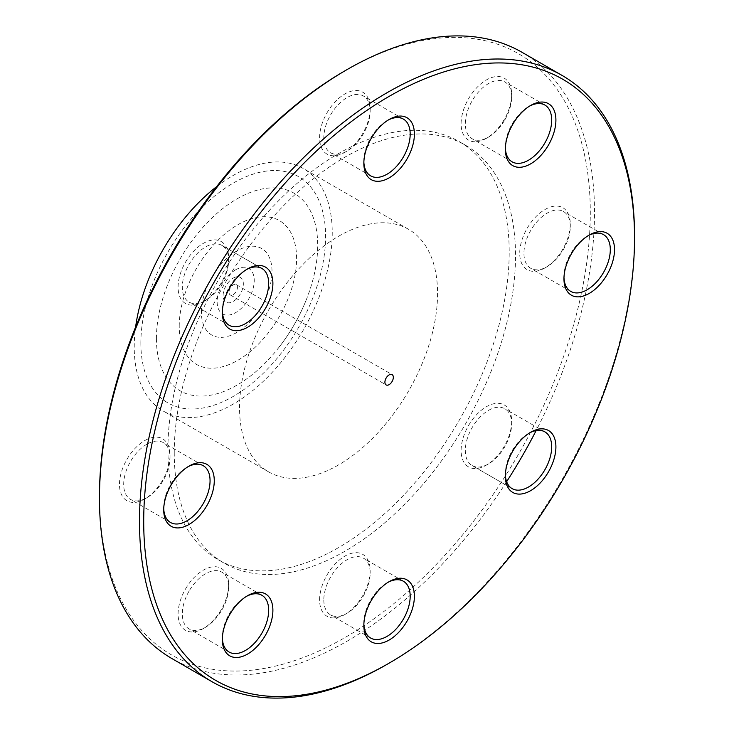 <?xml version="1.0" encoding="UTF-8"?>
<svg xmlns="http://www.w3.org/2000/svg" width="734" height="734" viewBox="0 0 734 734"><rect width="100%" height="100%" fill="white"/><g stroke="black" fill="none" stroke-linecap="round" stroke-linejoin="round"><path stroke-width="0.55" stroke-dasharray="3.67 2.75" d="M504.882 119.807A32.773 18.919 120 0 0 511.671 96.971A32.773 18.919 120 0 0 504.882 81.96A32.773 18.919 120 0 0 472.109 100.888A32.773 18.919 120 0 0 472.109 138.726A32.773 18.919 120 0 0 488.495 137.102A32.773 18.919 120 0 0 504.882 119.807M504.267 119.449A35.746 20.644 -60 0 1 486.394 138.322A35.746 20.644 -60 0 1 461.108 123.725A35.746 20.644 -60 0 1 486.394 79.942A35.746 20.644 -60 0 1 511.671 94.53A35.746 20.644 -60 0 1 504.267 119.449M99.466 495.918A347.072 200.382 120 0 0 344.879 637.607A347.072 200.382 120 0 0 590.292 212.539A347.072 200.382 120 0 0 344.879 70.849M545.004 267.882A35.746 20.644 -60 0 1 519.727 253.285A35.746 20.644 -60 0 1 545.004 209.502A35.746 20.644 -60 0 1 570.281 224.09A35.746 20.644 -60 0 1 545.004 267.882L547.114 266.662A32.773 18.919 120 0 0 570.281 226.531A32.773 18.919 120 0 0 563.501 211.53A32.773 18.919 120 0 0 530.728 230.448A32.773 18.919 120 0 0 530.728 268.286A32.773 18.919 120 0 0 547.114 266.662L545.004 267.882M319.602 599.907A35.746 20.644 -60 0 1 344.879 556.124A35.746 20.644 -60 0 1 370.156 570.722A35.746 20.644 -60 0 1 344.879 614.505A35.746 20.644 -60 0 1 319.602 599.907M144.754 440.583A35.746 20.644 -60 0 1 170.04 455.172A35.746 20.644 -60 0 1 144.754 498.964A35.746 20.644 -60 0 1 119.477 484.367A35.746 20.644 -60 0 1 144.754 440.583M370.156 108.549A35.746 20.644 -60 0 1 344.879 152.333A35.746 20.644 -60 0 1 319.602 137.744A35.746 20.644 -60 0 1 344.879 93.952A35.746 20.644 -60 0 1 370.156 108.549L370.156 110.981A32.773 18.919 120 0 0 363.376 95.98A32.773 18.919 120 0 0 330.603 114.899A32.773 18.919 120 0 0 330.603 152.745A32.773 18.919 120 0 0 346.989 151.121A32.773 18.919 120 0 0 370.156 110.981M174.252 452.74A241.312 139.322 -60 0 1 279.581 209.896A241.312 139.322 -60 0 1 465.539 145.249A241.312 139.322 -60 0 1 465.539 423.894A241.312 139.322 -60 0 1 224.228 563.207A241.312 139.322 -60 0 1 174.252 452.74M221.246 241.569A35.746 20.644 -60 0 1 228.65 257.937A35.746 20.644 -60 0 1 203.373 301.72A35.746 20.644 -60 0 1 180.013 274.837A35.746 20.644 -60 0 1 221.246 241.569M185.5 589.007A35.746 20.644 -60 0 1 213.043 566.776A35.746 20.644 -60 0 1 228.65 584.732A35.746 20.644 -60 0 1 203.373 628.524A35.746 20.644 -60 0 1 180.013 623.983A35.746 20.644 -60 0 1 185.5 589.007M468.512 466.888A35.746 20.644 -60 0 1 476.715 414.545A35.746 20.644 -60 0 1 511.671 421.334A35.746 20.644 -60 0 1 486.394 465.117A35.746 20.644 -60 0 1 468.512 466.888M505.368 148.011A32.773 18.919 -60 0 1 505.35 146.828A32.773 18.919 -60 0 1 528.517 106.696A32.773 18.919 -60 0 1 529.553 106.127M563.987 277.571A32.773 18.919 -60 0 1 563.96 276.388A32.773 18.919 -60 0 1 587.136 236.256A32.773 18.919 -60 0 1 588.163 235.687M472.109 465.53L472.109 465.53A32.773 18.919 120 0 0 488.495 463.906A32.773 18.919 120 0 0 511.671 423.766A32.773 18.919 120 0 0 504.882 408.765A32.773 18.919 120 0 0 472.109 427.683A32.773 18.919 120 0 0 472.109 465.53L512.139 488.633L472.109 465.53M505.368 474.815A32.773 18.919 -60 0 1 505.35 473.632A32.773 18.919 -60 0 1 528.517 433.5A32.773 18.919 -60 0 1 529.553 432.932M323.813 599.907A32.773 18.919 120 0 0 330.603 614.909A32.773 18.919 120 0 0 346.989 613.285A32.773 18.919 120 0 0 370.156 573.153A32.773 18.919 120 0 0 363.376 558.152A32.773 18.919 120 0 0 338.117 566.932A32.773 18.919 120 0 0 323.813 599.907M363.862 624.194A32.773 18.919 -60 0 1 363.844 623.019A32.773 18.919 -60 0 1 387.011 582.879A32.773 18.919 -60 0 1 388.038 582.31M189.097 591.09A32.773 18.919 120 0 0 189.097 628.928A32.773 18.919 120 0 0 205.483 627.304A32.773 18.919 120 0 0 228.65 587.172A32.773 18.919 120 0 0 221.861 572.162A32.773 18.919 120 0 0 189.097 591.09M222.356 638.213A32.773 18.919 -60 0 1 222.329 637.029A32.773 18.919 -60 0 1 229.118 614.193A32.773 18.919 -60 0 1 245.505 596.898A32.773 18.919 -60 0 1 246.532 596.329M146.864 444.226A32.773 18.919 120 0 0 125.459 473.109A32.773 18.919 120 0 0 130.478 499.368A32.773 18.919 120 0 0 146.864 497.744A32.773 18.919 120 0 0 170.04 457.612A32.773 18.919 120 0 0 163.251 442.602A32.773 18.919 120 0 0 146.864 444.226M163.737 508.653A32.773 18.919 -60 0 1 163.719 507.469A32.773 18.919 -60 0 1 186.886 467.338A32.773 18.919 -60 0 1 187.922 466.769M186.886 467.338L188.996 466.118L186.886 467.338M221.861 245.367L221.861 245.367A32.773 18.919 120 0 0 189.097 264.286A32.773 18.919 120 0 0 189.097 302.124A32.773 18.919 120 0 0 205.483 300.5A32.773 18.919 120 0 0 228.65 260.368A32.773 18.919 120 0 0 221.861 245.367L261.891 268.47L221.861 245.367M222.356 311.409A32.773 18.919 -60 0 1 222.329 310.234A32.773 18.919 -60 0 1 245.505 270.094A32.773 18.919 -60 0 1 246.532 269.525M363.862 162.021A32.773 18.919 -60 0 1 363.844 160.847A32.773 18.919 -60 0 1 387.011 120.715A32.773 18.919 -60 0 1 388.038 120.147M363.844 623.019L363.844 625.451M522.012 52.297A350.045 202.098 -60 0 1 536.141 430.592M506.634 481.688A350.045 202.098 -60 0 1 171.967 658.6M387.02 664.371A350.045 202.098 120 0 0 634.534 235.651M229.017 292.205A5.955 3.441 120 0 0 230.256 294.93A5.955 3.441 120 0 0 234.843 293.334A5.955 3.441 120 0 0 237.449 287.333A5.955 3.441 120 0 0 236.21 284.608A5.955 3.441 120 0 0 231.623 286.205A5.955 3.441 120 0 0 229.017 292.205M167.93 449.098A241.312 139.322 -60 0 1 273.259 206.245A241.312 139.322 -60 0 1 459.218 141.598A241.312 139.322 -60 0 1 459.218 420.243A241.312 139.322 -60 0 1 217.906 559.565A241.312 139.322 -60 0 1 167.93 449.098M239.55 407.746A140.02 80.841 -60 0 1 300.674 266.837A140.02 80.841 -60 0 1 408.572 229.32A140.02 80.841 -60 0 1 408.572 391.002A140.02 80.841 -60 0 1 268.552 471.843A140.02 80.841 -60 0 1 239.55 407.746M216.668 186.619A140.02 80.841 -60 0 1 303.243 168.508A140.02 80.841 -60 0 1 303.243 330.19A140.02 80.841 -60 0 1 163.223 411.031A140.02 80.841 -60 0 1 134.221 346.934A140.02 80.841 -60 0 1 135.616 326.997M140.864 343.099A130.624 75.418 -60 0 1 279.415 170.738A130.624 75.418 -60 0 1 279.415 355.476A130.624 75.418 -60 0 1 140.864 343.099M156.415 338.539A114.045 65.849 -60 0 1 258.24 189.895A114.045 65.849 -60 0 1 306.573 299.05A114.045 65.849 -60 0 1 277.938 348.641A114.045 65.849 -60 0 1 197.015 395.929A114.045 65.849 -60 0 1 156.415 338.539M179.224 326.355A82.997 47.921 -60 0 1 267.259 216.842A82.997 47.921 -60 0 1 267.259 334.218A82.997 47.921 -60 0 1 179.224 326.355M201.391 312.161A49.94 28.828 -60 0 1 254.349 246.266A49.94 28.828 -60 0 1 254.349 316.886A49.94 28.828 -60 0 1 201.391 312.161M235.697 269.782A26.222 15.139 -60 0 1 254.239 280.489A26.222 15.139 -60 0 1 235.697 312.601A26.222 15.139 -60 0 1 217.154 301.894A26.222 15.139 -60 0 1 235.697 269.782M233.228 278.094A14.304 8.258 -60 0 1 243.349 283.93A14.304 8.258 -60 0 1 233.228 301.445A14.304 8.258 -60 0 1 223.118 295.609A14.304 8.258 -60 0 1 233.228 278.094M511.671 96.971L511.671 94.53M488.495 137.102L486.394 138.322M544.903 105.072L504.882 81.96M512.139 161.838L472.109 138.726M570.281 226.531L570.281 224.09M603.522 234.632L563.501 211.53M570.749 291.398L530.728 268.286M511.671 423.766L511.671 421.334M488.495 463.906L486.394 465.117M544.903 431.876L504.882 408.765M370.156 573.153L370.156 570.722M346.989 613.285L344.879 614.505M403.397 581.255L363.376 558.152M370.624 638.02L330.603 614.909M228.65 587.172L228.65 584.732M205.483 627.304L203.373 628.524M261.891 595.274L221.861 572.162M229.118 652.04L189.097 628.928M170.04 457.612L170.04 455.172M146.864 497.744L144.754 498.964M203.272 465.714L163.251 442.602M170.499 522.47L130.478 499.368M228.65 260.368L228.65 257.937M205.483 300.5L203.373 301.72M229.118 325.235L189.097 302.124M346.989 151.121L344.879 152.333M403.397 119.092L363.376 95.98M370.624 175.848L330.603 152.745M363.844 160.847L363.844 163.278M387.011 120.715L389.121 119.495M222.329 310.234L222.329 312.666M245.505 270.094L247.606 268.883M163.719 507.469L163.719 509.91M222.329 637.029L222.329 639.47M245.505 596.898L247.606 595.678M387.011 582.879L389.121 581.667M505.35 473.632L505.35 476.063M528.517 433.5L530.627 432.28M563.96 276.388L563.96 278.828M587.136 236.256L589.246 235.036M505.35 146.828L505.35 149.268M528.517 106.696L530.627 105.476M230.256 294.93L386.139 384.928M236.21 284.608L392.094 374.606M465.539 145.249L459.218 141.598M224.228 563.207L217.906 559.565M408.572 229.32L303.243 168.508M268.552 471.843L163.223 411.031M306.573 299.05C299.454 316.987 289.912 333.511 277.938 348.641C289.921 333.52 299.463 316.987 306.573 299.05"/><path stroke-width="1.1" d="M346.98 69.629L344.879 70.849A347.072 200.382 120 0 0 99.466 495.918L99.466 498.349A350.045 202.098 -60 0 1 346.98 69.629A350.045 202.098 -60 0 1 522.012 52.297L562.033 75.4A350.045 202.098 120 0 0 292.288 169.187A350.045 202.098 120 0 0 139.488 521.461A350.045 202.098 120 0 0 211.988 681.702A350.045 202.098 120 0 0 387.02 664.371L389.121 663.151A347.072 200.382 -60 0 1 143.708 521.461A347.072 200.382 -60 0 1 389.121 96.383A347.072 200.382 -60 0 1 634.534 238.082A347.072 200.382 -60 0 1 389.121 663.151M529.553 106.127A32.773 18.919 -60 0 1 544.903 105.072A32.773 18.919 -60 0 1 544.903 142.91A32.773 18.919 -60 0 1 512.139 161.838A32.773 18.919 -60 0 1 505.368 148.011M588.163 235.687A32.773 18.919 -60 0 1 603.522 234.632A32.773 18.919 -60 0 1 608.541 260.891A32.773 18.919 -60 0 1 587.136 289.774A32.773 18.919 -60 0 1 570.749 291.398A32.773 18.919 -60 0 1 563.987 277.571M529.553 432.932A32.773 18.919 -60 0 1 544.903 431.876A32.773 18.919 -60 0 1 544.903 469.714A32.773 18.919 -60 0 1 512.139 488.633A32.773 18.919 -60 0 1 505.368 474.815M388.038 582.31A32.773 18.919 -60 0 1 403.397 581.255A32.773 18.919 -60 0 1 403.397 619.101A32.773 18.919 -60 0 1 370.624 638.02A32.773 18.919 -60 0 1 363.862 624.194M246.532 596.329A32.773 18.919 -60 0 1 261.891 595.274A32.773 18.919 -60 0 1 261.891 633.112A32.773 18.919 -60 0 1 229.118 652.04A32.773 18.919 -60 0 1 222.356 638.213M187.922 466.769A32.773 18.919 -60 0 1 203.272 465.714A32.773 18.919 -60 0 1 203.272 503.552A32.773 18.919 -60 0 1 170.499 522.47A32.773 18.919 -60 0 1 163.737 508.653M246.532 269.525A32.773 18.919 -60 0 1 261.891 268.47A32.773 18.919 -60 0 1 261.891 306.317A32.773 18.919 -60 0 1 229.118 325.235A32.773 18.919 -60 0 1 222.356 311.409M388.038 120.147A32.773 18.919 -60 0 1 403.397 119.092A32.773 18.919 -60 0 1 410.187 134.093A32.773 18.919 -60 0 1 395.883 167.068A32.773 18.919 -60 0 1 370.624 175.848A32.773 18.919 -60 0 1 363.862 162.021M414.398 134.093A35.746 20.644 120 0 0 389.121 119.495A35.746 20.644 120 0 0 363.844 163.278A35.746 20.644 120 0 0 389.121 177.876A35.746 20.644 120 0 0 414.398 134.093M265.488 267.112A35.746 20.644 120 0 0 247.606 268.883A35.746 20.644 120 0 0 222.329 312.666A35.746 20.644 120 0 0 257.285 319.455A35.746 20.644 120 0 0 265.488 267.112M229.733 614.551A35.746 20.644 120 0 0 222.329 639.47A35.746 20.644 120 0 0 247.606 654.058A35.746 20.644 120 0 0 272.892 610.275A35.746 20.644 120 0 0 247.606 595.678A35.746 20.644 120 0 0 229.733 614.551M512.754 492.431A35.746 20.644 120 0 0 553.986 459.163A35.746 20.644 120 0 0 530.627 432.28A35.746 20.644 120 0 0 505.35 476.063A35.746 20.644 120 0 0 512.754 492.431M548.5 144.993A35.746 20.644 120 0 0 553.986 110.017A35.746 20.644 120 0 0 530.627 105.476A35.746 20.644 120 0 0 505.35 149.268A35.746 20.644 120 0 0 520.956 167.224A35.746 20.644 120 0 0 548.5 144.993M393.332 377.34A5.955 3.441 -60 0 1 390.736 383.332A5.955 3.441 -60 0 1 386.139 384.928A5.955 3.441 -60 0 1 386.139 378.047A5.955 3.441 -60 0 1 392.094 374.606A5.955 3.441 -60 0 1 393.332 377.34M589.246 293.416A35.746 20.644 120 0 0 614.523 249.633A35.746 20.644 120 0 0 589.246 235.036A35.746 20.644 120 0 0 563.96 278.828A35.746 20.644 120 0 0 589.246 293.416M363.844 625.451A35.746 20.644 120 0 0 389.121 640.048A35.746 20.644 120 0 0 414.398 596.256A35.746 20.644 120 0 0 389.121 581.667A35.746 20.644 120 0 0 363.844 625.451M188.996 466.118L188.996 466.118A35.746 20.644 120 0 0 163.719 509.91A35.746 20.644 120 0 0 188.996 524.498A35.746 20.644 120 0 0 214.273 480.715A35.746 20.644 120 0 0 188.996 466.118M536.141 430.592A350.045 202.098 -60 0 1 506.634 481.688M211.988 681.702L171.967 658.6A350.045 202.098 -60 0 1 99.466 498.349M634.534 238.082L634.534 235.651A350.045 202.098 120 0 0 562.033 75.4M135.616 326.997A140.02 80.841 -60 0 1 216.668 186.619"/></g></svg>
